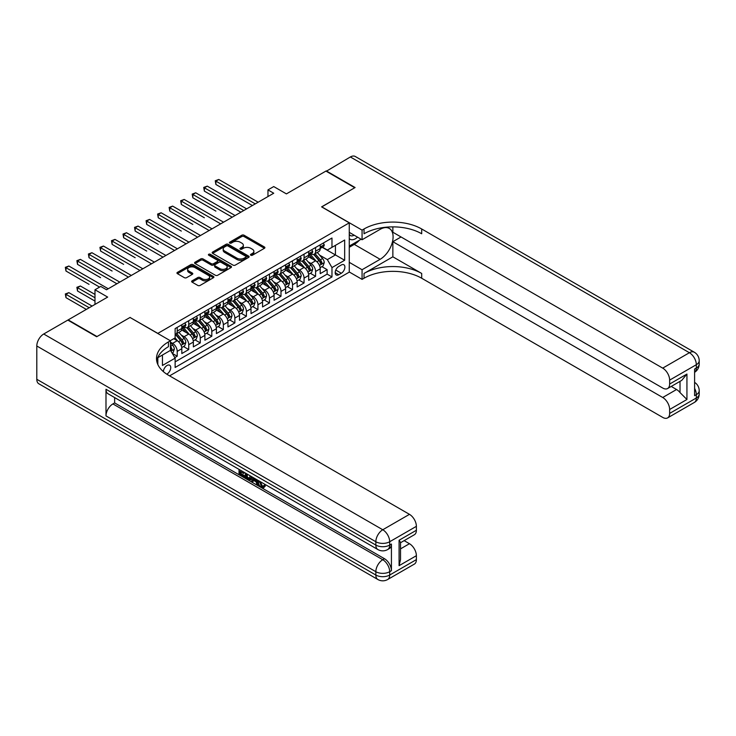 <?xml version="1.0" encoding="UTF-8"?>
<svg xmlns="http://www.w3.org/2000/svg" width="736" height="736" viewBox="0 0 736 736"><rect width="100%" height="100%" fill="white"/><g stroke="black" fill="none" stroke-linecap="round" stroke-linejoin="round"><path stroke-width="1.1" d="M250.81 255.226A1.122 0.644 0 0 0 252.402 255.226L264.426 248.29A1.601 0.92 0 0 0 264.896 247.636A1.601 0.92 0 0 0 264.426 246.983L244.048 235.216A1.601 0.92 0 0 0 241.785 235.216L229.761 242.162A1.122 0.644 0 0 0 229.43 242.613A1.122 0.644 0 0 0 229.761 243.073A1.122 0.644 0 0 0 231.343 243.073L232.898 242.172A5.124 2.953 0 0 1 240.148 242.172L241.84 243.156A5.124 2.953 0 0 1 243.34 245.244A5.124 2.953 0 0 1 241.84 247.342L240.286 248.234A1.122 0.644 0 0 0 239.964 248.694A1.122 0.644 0 0 0 240.286 249.154A1.122 0.644 0 0 0 241.868 249.154L243.432 248.253A5.124 2.953 0 0 1 250.672 248.253L252.374 249.237A5.124 2.953 0 0 1 253.874 251.326A5.124 2.953 0 0 1 252.374 253.414L250.81 254.316A1.122 0.644 0 0 0 250.488 254.776A1.122 0.644 0 0 0 250.81 255.226L250.81 254.316M166.75 374.155A5.216 3.018 120 0 0 167.054 373.989A5.216 3.018 120 0 0 170.467 369.389A5.216 3.018 120 0 0 169.666 365.212A5.216 3.018 120 0 0 167.054 365.47A5.216 3.018 120 0 0 163.374 371.625M192.096 280.83A1.601 0.92 0 0 0 191.627 281.483A1.601 0.92 0 0 0 192.096 282.136L197.809 285.439A1.601 0.92 0 0 0 200.072 285.439L213.431 277.73A1.601 0.92 0 0 0 213.9 277.076A1.601 0.92 0 0 0 213.431 276.423L193.053 264.656A1.601 0.92 0 0 0 190.79 264.656L177.431 272.366A1.601 0.92 0 0 0 176.962 273.019A1.601 0.92 0 0 0 177.431 273.672L184.34 277.665A1.601 0.92 0 0 0 186.604 277.665L192.317 274.362A1.601 0.92 0 0 0 192.786 273.709A1.601 0.92 0 0 0 192.317 273.056L188.894 271.078A4.278 2.475 0 0 1 187.643 269.33A4.278 2.475 0 0 1 190.284 267.048A4.278 2.475 0 0 1 194.948 267.582L208.362 275.328A4.278 2.475 0 0 1 209.622 277.076A4.278 2.475 0 0 1 206.972 279.358A4.278 2.475 0 0 1 202.308 278.824L200.072 277.536A1.601 0.92 0 0 0 197.809 277.536L192.096 280.83L192.096 282.136M130.152 317.529L157.835 333.38L349.269 222.852L321.595 206.871L354.743 187.735L325.919 171.083L286.414 193.89L273.728 186.567L267.968 189.897L273.728 193.228L106.508 289.763L100.749 286.442L94.981 289.763L94.981 304.419M130.152 317.4L96.996 336.536L68.172 319.893L107.668 297.086L94.981 289.763M233.018 265.116A1.601 0.92 0 0 0 235.281 265.116L248.639 257.407A1.601 0.92 0 0 0 249.108 256.754A1.601 0.92 0 0 0 248.639 256.1L228.261 244.334A1.601 0.92 0 0 0 225.998 244.334L212.64 252.043A1.601 0.92 0 0 0 212.17 252.696A1.601 0.92 0 0 0 212.64 253.35L233.018 265.116M209.18 255.475A1.122 0.644 0 0 1 210.321 255.631L231.012 267.582L217.672 275.273A1.601 0.92 0 0 1 215.409 275.273L195.04 263.516L200.753 260.24L200.753 258.906L195.04 262.209A1.601 0.92 0 0 0 194.571 262.862A1.601 0.92 0 0 0 195.04 263.516L195.04 262.209M200.753 260.24A1.601 0.92 0 0 1 203.016 260.24L203.016 258.906A1.601 0.92 0 0 0 200.753 258.906M203.016 258.906L211.278 263.681A1.601 0.92 0 0 0 213.541 263.681L217.341 261.492A1.601 0.92 0 0 0 217.81 260.838A1.601 0.92 0 0 0 217.341 260.185L208.73 255.217A1.122 0.644 0 0 1 208.408 254.757A1.122 0.644 0 0 1 209.098 254.159A1.122 0.644 0 0 1 210.321 254.297L231.03 266.257A1.601 0.92 0 0 1 231.5 266.91A1.601 0.92 0 0 1 231.03 267.564L231.03 266.257M174.809 357.595L177.21 356.215L172.417 353.455M170.402 342.102L172.592 343.362A6.523 3.763 60 0 1 177.21 351.357L181.82 348.689L181.82 353.556L188.738 349.554L183.494 346.527M181.231 335.036L184.129 336.711A6.523 3.763 60 0 1 188.738 344.696L193.347 342.038L193.347 346.895L200.275 342.902L195.022 339.866M192.758 328.376L195.656 330.05A6.523 3.763 60 0 1 200.275 338.036L204.884 335.377L204.884 340.234L211.802 336.242L206.558 333.215M204.295 321.715L207.193 323.389A6.523 3.763 60 0 1 211.802 331.384L216.412 328.716L216.412 333.574L223.339 329.581L218.086 326.554M215.823 315.063L218.721 316.728A6.523 3.763 60 0 1 223.339 324.723L227.948 322.055L227.948 326.922L234.867 322.929L229.623 319.893M227.36 308.402L230.258 310.077A6.523 3.763 60 0 1 234.867 318.062L239.485 315.404L239.485 320.261L246.404 316.268L241.15 313.242M238.887 301.742L241.785 303.416A6.523 3.763 60 0 1 246.404 311.402L251.013 308.743L251.013 313.6L257.931 309.608L252.687 306.581M250.424 295.09L253.322 296.755A6.523 3.763 60 0 1 257.931 304.75L262.55 302.082L262.55 306.949L269.468 302.947L264.215 299.92M261.961 288.429L264.85 290.104A6.523 3.763 60 0 1 269.468 298.089L274.077 295.43L274.077 300.288L280.996 296.295L275.752 293.259M273.488 281.768L276.386 283.443A6.523 3.763 60 0 1 280.996 291.428L285.614 288.77L285.614 293.627L292.532 289.634L287.279 286.608M285.025 275.108L287.914 276.782A6.523 3.763 60 0 1 292.532 284.777L297.142 282.109L297.142 286.966L304.06 282.974L298.816 279.947M296.553 268.456L299.451 270.121A6.523 3.763 60 0 1 304.06 278.116L308.678 275.448L308.678 280.315L315.597 276.322L315.597 271.455A6.523 3.763 -120 0 0 310.978 263.47L308.09 261.795M310.344 273.286L315.597 276.322M181.82 348.689A6.523 3.763 -120 0 0 177.21 340.704L173.742 338.707M193.347 342.038A6.523 3.763 -120 0 0 188.738 334.043L181.608 329.93M204.884 335.377A6.523 3.763 -120 0 0 200.275 327.382L193.136 323.27M216.412 328.716A6.523 3.763 -120 0 0 211.802 320.73L204.672 316.609M227.948 322.055A6.523 3.763 -120 0 0 223.339 314.07L216.2 309.948M239.485 315.404A6.523 3.763 -120 0 0 234.867 307.409L227.737 303.296M251.013 308.743A6.523 3.763 -120 0 0 246.404 300.757L239.264 296.636M262.55 302.082A6.523 3.763 -120 0 0 257.931 294.096L250.801 289.975M274.077 295.43A6.523 3.763 -120 0 0 269.468 287.436L262.329 283.323M285.614 288.77A6.523 3.763 -120 0 0 280.996 280.775L273.866 276.662M297.142 282.109A6.523 3.763 -120 0 0 292.532 274.123L285.393 270.002M308.678 275.448A6.523 3.763 -120 0 0 304.06 267.462L296.93 263.341M341.311 264.997L338.772 266.46A5.06 2.916 120 0 0 335.469 270.922A5.06 2.916 120 0 0 336.242 274.97A5.06 2.916 120 0 0 338.772 274.721L341.311 273.258A5.06 2.916 120 0 0 344.614 268.796A5.06 2.916 120 0 0 343.841 264.748A5.06 2.916 120 0 0 341.311 264.997M157.835 364.513L157.835 357.678M169.593 375.857L349.269 272.127L349.269 222.852M170.402 350.226L175.131 358.147L175.131 367.466L331.973 276.92L331.973 267.591L327.354 259.606L319.617 255.134M175.131 358.147L162.444 365.47L162.444 355.019M170.283 340.704L175.131 337.907L175.131 328.587L331.973 238.032L331.973 247.351L344.66 240.028L344.66 260.268L331.973 267.591M184.064 327.088L184.129 327.115A6.523 3.763 60 0 0 187.386 327.446L192.004 324.778A6.523 3.763 -120 0 0 193.347 321.788L193.347 318.062M195.601 320.427L195.656 320.464A6.523 3.763 60 0 0 198.922 320.786L203.532 318.118A6.523 3.763 -120 0 0 204.884 315.137L204.884 311.402M207.129 313.766L207.193 313.803A6.523 3.763 60 0 0 210.45 314.125L215.068 311.466A6.523 3.763 -120 0 0 216.412 308.476L216.412 304.75M218.666 307.105L218.721 307.142A6.523 3.763 60 0 0 221.987 307.464L226.596 304.805A6.523 3.763 -120 0 0 227.948 301.815L227.948 298.089M230.193 300.454L230.258 300.49A6.523 3.763 60 0 0 233.514 300.812L238.133 298.144A6.523 3.763 -120 0 0 239.485 295.164L239.485 291.428M241.73 293.793L241.785 293.83A6.523 3.763 60 0 0 245.051 294.152L249.66 291.493A6.523 3.763 -120 0 0 251.013 288.503L251.013 284.777M253.258 287.132L253.322 287.169A6.523 3.763 60 0 0 256.579 287.491L261.197 284.832A6.523 3.763 -120 0 0 262.55 281.842L262.55 278.116M264.794 280.48L264.85 280.508A6.523 3.763 60 0 0 268.116 280.839L272.725 278.171A6.523 3.763 -120 0 0 274.077 275.181L274.077 271.455M276.322 273.82L276.386 273.856A6.523 3.763 60 0 0 279.643 274.178L284.262 271.51A6.523 3.763 -120 0 0 285.614 268.53L285.614 264.794M287.859 267.159L287.914 267.196A6.523 3.763 60 0 0 291.18 267.518L295.789 264.859A6.523 3.763 -120 0 0 297.142 261.869L297.142 258.143M299.386 260.507L299.451 260.535A6.523 3.763 60 0 0 302.708 260.857L307.326 258.198A6.523 3.763 -120 0 0 308.678 255.208L308.678 251.482M175.131 361.873L327.124 274.123L327.124 269.661L320.206 273.654L320.206 268.796A6.523 3.763 -120 0 0 315.597 260.802L308.458 256.689M310.923 253.846L310.978 253.883A6.523 3.763 -120 0 0 314.244 254.205A6.523 3.763 -120 0 0 315.597 251.215L315.597 247.489M314.244 254.205L318.854 251.537A6.523 3.763 -120 0 0 320.206 248.556L320.206 244.821M177.21 327.382L177.21 331.117A6.523 3.763 60 0 1 175.858 334.098A6.523 3.763 60 0 1 175.131 334.365M175.858 334.098L180.467 331.439A6.523 3.763 -120 0 0 181.82 328.449L181.82 324.723M188.738 320.73L188.738 324.456A6.523 3.763 60 0 1 187.386 327.446M200.275 314.07L200.275 317.796A6.523 3.763 60 0 1 198.922 320.786M211.802 307.409L211.802 311.144A6.523 3.763 60 0 1 210.45 314.125M223.339 300.757L223.339 304.483A6.523 3.763 60 0 1 221.987 307.464M234.867 294.096L234.867 297.822A6.523 3.763 60 0 1 233.514 300.812M246.404 287.436L246.404 291.162A6.523 3.763 60 0 1 245.051 294.152M257.931 280.775L257.931 284.51A6.523 3.763 60 0 1 256.579 287.491M269.468 274.123L269.468 277.849A6.523 3.763 60 0 1 268.116 280.839M280.996 267.462L280.996 271.188A6.523 3.763 60 0 1 279.643 274.178M292.532 260.802L292.532 264.537A6.523 3.763 60 0 1 291.18 267.518M304.06 254.15L304.06 257.876A6.523 3.763 60 0 1 302.708 260.857M304.06 278.116L304.06 282.974M292.532 284.777L292.532 289.634M280.996 291.428L280.996 296.295M269.468 298.089L269.468 302.947M257.931 304.75L257.931 309.608M246.404 311.402L246.404 316.268M234.867 318.062L234.867 322.929M223.339 324.723L223.339 329.581M211.802 331.384L211.802 336.242M200.275 338.036L200.275 342.902M188.738 344.696L188.738 349.554M177.21 351.357L177.21 356.215M327.354 259.606L335.432 254.941L335.432 245.355L344.66 240.028M322.221 247.324L344.66 260.268M322.451 247.186L327.354 250.019L331.973 247.351M267.968 189.897L267.968 196.549M321.88 266.634L327.124 269.661M327.124 274.123L331.973 276.92M251.261 255.392L252.374 254.748A5.124 2.953 0 0 0 253.874 252.66L253.874 251.326M243.34 245.244L243.34 246.578A5.124 2.953 0 0 1 241.84 248.667L240.736 249.311M264.426 246.983L264.426 248.29L244.048 236.55A1.601 0.92 0 0 0 241.785 236.55L230.212 243.23M248.639 256.1L248.639 257.407L228.261 245.668A1.601 0.92 0 0 0 225.998 245.668L212.658 253.368L212.64 252.043M245.806 257.204A1.122 0.644 0 0 0 246.137 256.754A1.122 0.644 0 0 0 245.806 256.294L227.921 245.962A1.122 0.644 0 0 0 226.338 245.962L224.692 246.91A5.124 2.953 0 0 0 223.192 249.007A5.124 2.953 0 0 0 224.692 251.096L236.918 258.152A5.124 2.953 0 0 0 244.168 258.152L245.806 257.204L245.806 258.538A1.122 0.644 0 0 0 246.137 258.078L246.137 256.754M223.192 249.007L223.192 250.341A5.124 2.953 0 0 0 224.692 252.43L224.692 251.096M245.806 258.538L244.168 259.486A5.124 2.953 0 0 1 236.918 259.486L224.692 252.43M203.016 260.24L211.278 265.006A1.601 0.92 0 0 0 213.541 265.006L217.341 262.816A1.601 0.92 0 0 0 217.81 262.163L217.81 260.838M219.852 268.631A4.278 2.475 0 0 0 224.526 269.164A4.278 2.475 0 0 0 227.166 266.883A4.278 2.475 0 0 0 225.915 265.135L221.186 262.402A1.601 0.92 0 0 0 218.923 262.402L215.133 264.592A1.601 0.92 0 0 0 214.664 265.245A1.601 0.92 0 0 0 215.133 265.898L219.852 268.631L219.852 269.956A4.278 2.475 0 0 0 224.526 270.498A4.278 2.475 0 0 0 227.166 268.208L227.166 266.883M214.664 265.245L214.664 266.579A1.601 0.92 0 0 0 215.133 267.232L215.133 265.898M219.852 269.956L215.133 267.232M209.622 277.076L209.622 278.41A4.278 2.475 0 0 1 206.972 280.692A4.278 2.475 0 0 1 202.308 280.158L200.072 278.861A1.601 0.92 0 0 0 197.809 278.861L192.114 282.155M187.643 269.33L187.643 270.664A4.278 2.475 0 0 0 188.894 272.412L188.894 271.078M192.298 274.372L188.894 272.412M213.412 277.739L193.053 265.99A1.601 0.92 0 0 0 190.79 265.99L177.459 273.691M320.114 267.656L323.086 265.935L324.245 262.605A4.324 2.493 -120 0 0 322.561 258.548L317.29 252.439M316.232 261.225L310.215 254.251M312.809 259.192L309.313 255.153A10.359 5.98 -120 0 0 308.991 254.785M215.896 211.103L192.832 197.782L192.832 194.451L195.712 192.795L235.097 215.528M313.656 254.435L318.982 260.608A4.324 2.493 60 0 1 320.528 263.589C321.172 264.454 321.632 264.187 321.908 262.789A4.324 2.493 -120 0 0 320.372 259.808L315.1 253.708M313.968 254.334L319.691 260.967A2.199 1.27 60 0 1 320.252 261.832L321.908 262.789M320.528 263.589L320.841 264.095M323.26 243.064L324.245 244.757A4.324 2.493 60 0 1 323.352 246.67L321.154 247.931A4.324 2.493 -120 0 0 321.908 246.937L321.816 246.56M255.282 203.881L215.896 181.139L218.776 179.474L258.161 202.216M320.353 248.133L320.372 248.133A4.324 2.493 -120 0 0 321.154 247.931M321.356 246.615L321.908 246.937L320.528 247.738A4.324 2.493 60 0 1 320.206 248.354M252.393 205.537L215.896 184.469L215.896 181.139L215.262 180.771L218.776 179.474M215.896 184.469L215.262 180.771M349.269 238.556A10.598 6.118 120 0 0 351.688 239.734A10.598 6.118 120 0 0 357.558 237.158M349.269 234.14A7.259 4.186 120 0 0 350.446 235.575A7.259 4.186 120 0 0 351.504 235.906A7.259 4.186 120 0 0 354.126 235.18M361.146 239.228L349.269 246.091M326.26 171.286L350.364 156.97L689.411 352.719A9.789 5.649 120 0 1 694.306 352.231A9.789 9.789 0 0 1 699.2 360.714A9.789 5.649 180 0 1 696.33 364.706L669.64 380.116A9.789 5.649 -120 0 0 662.713 368.129L689.411 352.719A9.789 5.649 60 0 1 696.33 364.706L696.33 368.037L694.6 369.03L694.6 395.664L696.33 394.662L696.33 397.992A9.789 5.649 60 0 1 694.306 402.472L667.607 417.892A9.789 5.649 -120 0 0 669.64 413.411L696.33 397.992A9.789 5.649 0 0 0 699.2 393.999A9.789 9.789 0 0 1 694.306 402.472M326.26 170.89L355.092 187.533L321.706 206.936M349.269 262.338L362.066 269.726L380.116 259.302A18.345 10.589 120 0 0 392.104 243.138A18.345 10.589 120 0 0 389.289 228.436A18.345 10.589 120 0 0 380.116 229.347L362.066 239.761L362.066 230.11L364.026 228.979A40.774 23.543 180 0 1 421.691 228.979L662.713 368.129M362.066 269.726L362.066 279.376L364.026 278.245A40.774 23.543 180 0 1 421.691 278.245L662.713 417.404A9.789 5.649 -120 0 0 667.607 417.892M392.858 256.809L364.026 273.452A40.774 23.543 180 0 1 421.691 273.452L392.858 256.809L392.858 241.693L401.046 236.964M392.858 226.881L392.858 232.245L662.713 388.038A9.789 5.649 -120 0 0 667.607 388.525A9.789 5.649 -120 0 0 669.64 384.045L686.936 374.063L686.936 399.492L680.018 392.573L680.018 381.368M686.936 399.492L669.64 409.483L669.64 413.411M669.64 409.483A9.789 5.649 -120 0 0 662.713 397.495L676.559 389.51A9.789 5.649 60 0 1 680.018 392.573M392.858 241.693L662.713 397.495M350.364 156.97A9.789 5.649 -60 0 1 355.258 156.483L694.306 352.231M349.269 232.374L362.066 239.761M321.706 206.807L362.066 230.11M349.269 271.989L362.066 279.376M669.64 380.116L669.64 384.045M671.232 386.437L676.559 389.51M364.026 228.979L364.026 233.772A40.774 23.543 180 0 1 421.691 233.772L421.691 228.979M667.607 388.525L681.757 380.356L686.936 374.063M359.37 240.258A18.345 10.589 -60 0 1 354.283 244.389L349.269 247.287M260.259 481.602L262.402 486.082L263.203 486.358M259.431 481.169L261.482 486.606L262.826 486.781L264.344 485.199L265.319 486.027L263.58 487.848L261.574 487.582C259.449 486.146 258.373 484.141 258.364 481.574L258.437 480.599M253.791 480.534L252.42 482.2L251.381 481.602L253.129 477.526M257.517 480.065L258.897 484.877L257.977 485.41L256.947 484.812L256.156 481.896L253.202 480.194L252.42 482.2M240.92 471.877L240.92 473.579L245.005 475.934L245.005 476.854L244.076 477.388L239.025 474.462L239.025 469.384M244.564 472.586L243.634 473.441L240 471.344L240 474.104L240.92 473.579M105.993 389.27L375.848 545.072A9.789 5.649 120 0 0 377.881 549.553L108.017 393.751A9.789 5.649 -60 0 1 105.993 389.27L105.993 415.904A9.789 5.649 -60 0 1 112.912 403.917L114.641 402.923L384.496 558.725A9.789 5.649 60 0 1 391.423 570.704L391.423 544.07A9.789 5.649 60 0 1 389.39 548.55L387.66 549.553A9.789 5.649 -120 0 0 389.694 545.072L391.423 544.07M114.641 402.923L114.641 397.578M251.013 476.312L251.086 477.397L251.988 476.873L251.059 479.504L250.13 480.038L247.885 479.587L245.41 478.152L245.41 473.073M96.655 336.738L130.042 317.464L170.402 340.768L168.443 341.9A40.774 23.543 -0 0 0 156.501 358.542A40.774 23.543 -0 0 0 168.443 375.194L409.464 514.344A9.789 5.649 60 0 1 416.383 526.332L389.694 541.742L389.694 545.072A9.789 5.649 -0 0 1 375.848 545.072L375.848 541.742L36.8 345.994A9.789 5.649 -60 0 1 43.718 334.006L67.822 320.096L96.655 336.738M170.402 340.768L170.402 350.419L157.651 357.788M399.087 540.242L400.522 542.414L400.522 559.516L399.087 565.68L399.087 540.242L416.383 530.26L416.383 526.332M416.383 530.26A9.789 5.649 60 0 1 414.359 534.741L400.522 542.726M36.8 379.288L375.848 575.037A9.789 5.649 120 0 0 377.881 579.517L38.824 383.769A9.789 5.649 -60 0 1 36.8 379.288L36.8 345.994M404.147 540.638L409.464 543.711A9.789 5.649 60 0 1 416.383 555.689L399.087 565.68M391.423 570.704L389.694 571.706L389.694 575.037L416.383 559.618L416.383 555.689M416.383 559.618A9.789 5.649 60 0 1 414.359 564.098L387.66 579.517A9.789 5.649 -120 0 0 389.694 575.037A9.789 5.649 -0 0 1 375.848 575.037L375.848 571.706L105.993 415.904M168.443 341.9L168.443 346.693A40.774 23.543 -0 0 0 156.713 360.944M240 474.104L244.076 476.468L245.005 475.934M244.076 476.468L244.076 477.388M240 469.945L244.048 472.282M243.634 472.521L243.634 473.441M251.086 477.397L250.13 480.038M246.385 473.634L246.385 477.793L247.811 478.621L249.449 478.998L250.038 475.75M247.305 474.168L247.305 477.259L250.369 478.464M246.385 477.793L247.305 477.259M247.811 478.621L248.731 478.087M256.229 479.32L257.977 485.41M254.049 478.06L253.497 479.44L255.861 480.81L255.318 478.796M254.628 478.391L254.426 478.915L255.521 479.541M253.497 479.44L254.426 478.915M261.482 486.606L262.402 486.082M259.339 482.135L260.222 481.629M263.424 485.732L264.399 486.56L265.319 486.027M264.399 486.56L263.58 487.848M308.577 274.307L311.558 272.587L312.708 269.256A4.324 2.493 -120 0 0 311.024 265.199L305.762 259.1M304.704 267.886L298.678 260.912M301.272 265.852L297.776 261.804A10.359 5.98 -120 0 0 297.464 261.446M204.369 217.764L181.304 204.442L181.304 201.112L184.184 199.447L223.569 222.189M302.119 261.096L307.455 267.269A4.324 2.493 60 0 1 308.991 270.241C309.644 271.115 310.104 270.848 310.38 269.44A4.324 2.493 -120 0 0 308.835 266.469L303.563 260.369M302.441 260.995L308.163 267.628A2.199 1.27 60 0 1 308.715 268.484L310.38 269.44M308.991 270.241L309.304 270.756M297.05 280.968L300.021 279.248L301.18 275.917A4.324 2.493 -120 0 0 299.497 271.86L294.225 265.76M293.167 274.546L287.15 267.573M289.745 272.513L286.249 268.465A10.359 5.98 -120 0 0 285.927 268.106M192.832 224.416L169.768 211.103L169.768 207.773L172.647 206.108L212.032 228.841M290.591 267.757L295.918 273.921A4.324 2.493 60 0 1 297.464 276.902C298.108 277.766 298.568 277.5 298.844 276.101A4.324 2.493 -120 0 0 297.307 273.12L292.036 267.021M290.904 267.656L296.626 274.28A2.199 1.27 60 0 1 297.188 275.144L298.844 276.101M297.464 276.902L297.776 277.417M285.513 287.629L288.494 285.908L289.644 282.578A4.324 2.493 -120 0 0 287.96 278.521L282.698 272.421M281.64 281.198L275.614 274.224M278.208 279.174L274.712 275.126A10.359 5.98 -120 0 0 274.399 274.767M181.304 231.076L158.24 217.755L158.24 214.434L161.12 212.768L200.505 235.502M279.054 274.408L284.39 280.582A4.324 2.493 60 0 1 285.927 283.562C286.58 284.427 287.04 284.16 287.316 282.762A4.324 2.493 -120 0 0 285.77 279.781L280.499 273.682M279.367 274.307L285.099 280.94A2.199 1.27 60 0 1 285.651 281.805L287.316 282.762M285.927 283.562L286.24 284.068M273.985 294.28L276.957 292.56L278.116 289.23A4.324 2.493 -120 0 0 276.432 285.172L271.161 279.073M270.103 287.859L264.086 280.885M266.68 285.826L263.184 281.778A10.359 5.98 -120 0 0 262.862 281.419M169.768 237.737L146.703 224.416L146.703 221.085L149.583 219.42L188.968 242.162M267.527 281.069L272.854 287.242A4.324 2.493 60 0 1 274.399 290.214C275.043 291.088 275.503 290.821 275.779 289.423A4.324 2.493 -120 0 0 274.243 286.442L268.971 280.342M267.84 280.968L273.562 287.601A2.199 1.27 60 0 1 274.123 288.457L275.779 289.423M274.399 290.214L274.712 290.729M311.733 249.716L312.708 251.418A4.324 2.493 60 0 1 311.816 253.331L309.626 254.592A4.324 2.493 -120 0 0 310.38 253.598L310.288 253.212M243.745 210.533L204.369 187.8L207.248 186.134L246.634 208.868M308.816 254.794L308.835 254.794A4.324 2.493 -120 0 0 309.626 254.592M309.819 253.276L310.38 253.598L308.991 254.398A4.324 2.493 60 0 1 308.678 255.015M240.865 212.198L204.369 191.13L204.369 187.8L203.734 187.432L207.248 186.134M204.369 191.13L203.734 187.432M300.196 256.376L301.18 258.078A4.324 2.493 60 0 1 300.288 259.983L298.089 261.252A4.324 2.493 -120 0 0 298.844 260.259L298.752 259.872M232.217 217.194L192.197 194.092L195.712 192.795M297.289 261.455L297.307 261.455A4.324 2.493 -120 0 0 298.089 261.252M298.282 259.937L298.844 260.259L297.464 261.05A4.324 2.493 60 0 1 297.142 261.666M192.832 197.782L192.197 194.092M288.668 263.037L289.644 264.73A4.324 2.493 60 0 1 288.751 266.644L286.562 267.913A4.324 2.493 -120 0 0 287.316 266.91L287.224 266.533M220.68 223.854L180.67 200.744L184.184 199.447M285.752 268.116L285.77 268.116A4.324 2.493 -120 0 0 286.562 267.913M286.755 266.588L287.316 266.91L285.927 267.711A4.324 2.493 60 0 1 285.614 268.327M181.304 204.442L180.67 200.744M277.132 269.689L278.116 271.391A4.324 2.493 60 0 1 277.214 273.304L275.025 274.565A4.324 2.493 -120 0 0 275.779 273.571L275.687 273.185M209.153 230.506L169.133 207.405L172.647 206.108M274.224 274.767L274.243 274.767A4.324 2.493 -120 0 0 275.025 274.565M275.218 273.249L275.779 273.571L274.399 274.372A4.324 2.493 60 0 1 274.077 274.988M169.768 211.103L169.133 207.405M262.448 300.941L265.429 299.221L266.579 295.89A4.324 2.493 -120 0 0 264.896 291.833L259.633 285.734M258.575 294.52L252.549 287.546M255.144 292.486L251.648 288.438A10.359 5.98 -120 0 0 251.326 288.08M158.24 244.389L135.166 231.076L135.166 227.746L138.055 226.081L177.44 248.823M255.99 287.73L261.326 293.894A4.324 2.493 60 0 1 262.862 296.875C263.516 297.749 263.976 297.482 264.252 296.074A4.324 2.493 -120 0 0 262.706 293.103L257.434 287.003M256.303 287.629L262.034 294.253A2.199 1.27 60 0 1 262.586 295.118L264.252 296.074M262.862 296.875L263.175 297.39M265.604 276.35L266.579 278.052A4.324 2.493 60 0 1 265.687 279.956L263.497 281.226A4.324 2.493 -120 0 0 264.252 280.232L264.16 279.846M197.616 237.167L157.605 214.066L161.12 212.768M262.688 281.428L262.706 281.428A4.324 2.493 -120 0 0 263.497 281.226M263.69 279.91L264.252 280.232L262.862 281.032A4.324 2.493 60 0 1 262.55 281.64M158.24 217.755L157.605 214.066M250.912 307.602L253.892 305.882L255.052 302.551A4.324 2.493 -120 0 0 253.368 298.494L248.096 292.394M247.038 301.171L241.022 294.207M243.616 299.147L240.12 295.099A10.359 5.98 -120 0 0 239.798 294.74M146.703 251.05L123.639 237.737L123.639 234.407L126.518 232.742L165.904 255.475M244.462 294.382L249.789 300.555A4.324 2.493 60 0 1 251.335 303.536C251.979 304.4 252.439 304.134 252.715 302.735A4.324 2.493 -120 0 0 251.178 299.754L245.907 293.655M244.775 294.29L250.498 300.914A2.199 1.27 60 0 1 251.059 301.778L252.715 302.735M251.335 303.536L251.648 304.042M254.067 283.01L255.052 284.703A4.324 2.493 60 0 1 254.15 286.617L251.96 287.886A4.324 2.493 -120 0 0 252.715 286.884L252.623 286.506M186.088 243.828L146.068 220.726L149.583 219.42M251.16 288.089L251.178 288.089A4.324 2.493 -120 0 0 251.96 287.886M252.154 286.562L252.715 286.884L251.335 287.684A4.324 2.493 60 0 1 251.013 288.3M146.703 224.416L146.068 220.726M239.384 314.263L242.365 312.542L243.515 309.212A4.324 2.493 -120 0 0 241.831 305.155L236.569 299.046M235.511 307.832L229.485 300.858M232.079 305.799L228.583 301.76A10.359 5.98 -120 0 0 228.261 301.392M135.166 257.71L112.102 244.389L112.102 241.058L114.991 239.402L154.376 262.136M232.926 301.042L238.262 307.216A4.324 2.493 60 0 1 239.798 310.196C240.451 311.061 240.911 310.794 241.187 309.396A4.324 2.493 -120 0 0 239.642 306.415L234.37 300.316M233.238 300.941L238.97 307.574A2.199 1.27 60 0 1 239.522 308.439L241.187 309.396M239.798 310.196L240.111 310.702M242.54 289.671L243.515 291.364A4.324 2.493 60 0 1 242.622 293.278L240.433 294.538A4.324 2.493 -120 0 0 241.187 293.544L241.095 293.167M174.552 250.479L134.541 227.378L138.055 226.081M239.623 294.74L239.642 294.74A4.324 2.493 -120 0 0 240.433 294.538M240.626 293.222L241.187 293.544L239.798 294.345A4.324 2.493 60 0 1 239.485 294.961M135.166 231.076L134.541 227.378M227.847 320.914L230.828 319.194L231.987 315.864A4.324 2.493 -120 0 0 230.304 311.806L225.032 305.707M223.974 314.493L217.957 307.519M220.552 312.46L217.056 308.412A10.359 5.98 -120 0 0 216.734 308.053M123.639 264.362L100.574 251.05L100.574 247.719L103.454 246.054L142.839 268.796M221.398 307.703L226.725 313.876A4.324 2.493 60 0 1 228.27 316.848C228.914 317.722 229.374 317.455 229.65 316.048A4.324 2.493 -120 0 0 228.114 313.076L222.842 306.976M221.711 307.602L227.433 314.235A2.199 1.27 60 0 1 227.994 315.091L229.65 316.048M228.27 316.848L228.583 317.363M231.003 296.323L231.987 298.025A4.324 2.493 60 0 1 231.086 299.938L228.896 301.199A4.324 2.493 -120 0 0 229.65 300.205L229.558 299.819M163.024 257.14L123.004 234.039L126.518 232.742M228.096 301.401L228.114 301.401A4.324 2.493 -120 0 0 228.896 301.199M229.089 299.883L229.65 300.205L228.27 301.006A4.324 2.493 60 0 1 227.948 301.622M123.639 237.737L123.004 234.039M216.32 327.575L219.3 325.855L220.45 322.524A4.324 2.493 -120 0 0 218.767 318.467L213.495 312.368M212.446 321.154L206.42 314.18M209.015 319.12L205.519 315.072A10.359 5.98 -120 0 0 205.197 314.714M112.102 271.023L89.038 257.71L89.038 254.38L91.926 252.715L131.312 275.448M209.861 314.364L215.197 320.528A4.324 2.493 60 0 1 216.734 323.509C217.387 324.374 217.847 324.107 218.123 322.708A4.324 2.493 -120 0 0 216.577 319.728L211.306 313.628M210.174 314.263L215.906 320.887A2.199 1.27 60 0 1 216.458 321.752L218.123 322.708M216.734 323.509L217.046 324.024M219.475 302.984L220.45 304.676A4.324 2.493 60 0 1 219.558 306.59L217.368 307.86A4.324 2.493 -120 0 0 218.123 306.866L218.031 306.48M151.487 263.801L111.476 240.7L114.991 239.402M216.559 308.062L216.577 308.062A4.324 2.493 -120 0 0 217.368 307.86M217.562 306.544L218.123 306.866L216.734 307.657A4.324 2.493 60 0 1 216.412 308.274M112.102 244.389L111.476 240.7M204.783 334.236L207.764 332.516L208.923 329.185A4.324 2.493 -120 0 0 207.239 325.128L201.968 319.028M200.91 327.805L194.893 320.832M197.487 325.781L193.991 321.733A10.359 5.98 -120 0 0 193.669 321.365M100.574 277.684L77.51 264.362L77.51 261.041L80.39 259.376L119.775 282.109M198.334 321.016L203.66 327.189A4.324 2.493 60 0 1 205.206 330.17C205.85 331.034 206.31 330.768 206.586 329.369A4.324 2.493 -120 0 0 205.05 326.388L199.778 320.289M198.646 320.914L204.369 327.548A2.199 1.27 60 0 1 204.93 328.412L206.586 329.369M205.206 330.17L205.519 330.676M207.938 309.644L208.923 311.337A4.324 2.493 60 0 1 208.021 313.251L205.832 314.52A4.324 2.493 -120 0 0 206.586 313.518L206.494 313.14M139.96 270.462L99.94 247.351L103.454 246.054M205.031 314.723L205.05 314.723A4.324 2.493 -120 0 0 205.832 314.52M206.025 313.196L206.586 313.518L205.206 314.318A4.324 2.493 60 0 1 204.884 314.934M100.574 251.05L99.94 247.351M193.255 340.888L196.236 339.167L197.386 335.837A4.324 2.493 -120 0 0 195.702 331.78L190.431 325.68M189.382 334.466L183.356 327.492M185.95 332.433L182.454 328.385A10.359 5.98 -120 0 0 182.132 328.026M89.038 284.344L65.973 271.023L65.973 267.692L68.862 266.027L108.247 288.77M186.797 327.676L192.133 333.85A4.324 2.493 60 0 1 193.669 336.821C194.322 337.695 194.782 337.428 195.058 336.021A4.324 2.493 -120 0 0 193.513 333.049L188.241 326.95M187.11 327.575L192.841 334.208A2.199 1.27 60 0 1 193.393 335.064L195.058 336.021M193.669 336.821L193.982 337.336M196.411 316.296L197.386 317.998A4.324 2.493 60 0 1 196.494 319.912L194.304 321.172A4.324 2.493 -120 0 0 195.058 320.178L194.966 319.792M128.423 277.113L88.403 254.012L91.926 252.715M193.494 321.374L193.513 321.374A4.324 2.493 -120 0 0 194.304 321.172M194.497 319.856L195.058 320.178L193.669 320.979A4.324 2.493 60 0 1 193.347 321.595M89.038 257.71L88.403 254.012M181.718 347.548L184.699 345.828L185.858 342.498A4.324 2.493 -120 0 0 184.175 338.44L178.903 332.341M177.845 341.127L175.085 337.925M174.423 339.094L173.972 338.578M94.981 294.428L80.39 286.01L77.51 287.666L77.51 290.996L94.981 301.088M175.269 334.337L180.596 340.501A4.324 2.493 60 0 1 182.142 343.482C182.786 344.356 183.246 344.089 183.522 342.682A4.324 2.493 -120 0 0 181.985 339.71L176.714 333.601M175.582 334.236L181.304 340.86A2.199 1.27 60 0 1 181.866 341.725L183.522 342.682M182.142 343.482L182.454 343.997M77.51 290.996L76.875 287.307L94.981 297.758M76.875 287.307L80.39 286.01M184.874 322.957L185.858 324.659A4.324 2.493 60 0 1 184.957 326.563L182.767 327.833A4.324 2.493 -120 0 0 183.522 326.839L183.43 326.453M116.895 283.774L76.875 260.673L80.39 259.376M181.967 328.035L181.985 328.035A4.324 2.493 -120 0 0 182.767 327.833M182.96 326.517L183.522 326.839L182.142 327.64A4.324 2.493 60 0 1 181.82 328.247M77.51 264.362L76.875 260.673M172.187 353.05L173.172 352.489L174.322 349.158A4.324 2.493 -120 0 0 172.638 345.101L170.402 342.507M92.101 306.075L68.862 292.661L65.973 294.326L65.973 297.657L86.333 309.405M170.402 349.462A4.324 2.493 60 0 1 170.605 350.143C171.258 351.008 171.718 350.741 171.985 349.342A4.324 2.493 -120 0 0 170.448 346.362L170.402 346.306M170.605 350.143L170.918 350.649M65.973 297.657L65.338 293.958L89.212 307.74M65.338 293.958L68.862 292.661M99.59 287.104L65.338 267.324L68.862 266.027M65.973 271.023L65.338 267.324M172.592 343.362L177.21 340.704M184.129 336.711L188.738 334.043M195.656 330.05L200.275 327.382M207.193 323.389L211.802 320.73M218.721 316.728L223.339 314.07M230.258 310.077L234.867 307.409M241.785 303.416L246.404 300.757M253.322 296.755L257.931 294.096M264.85 290.104L269.468 287.436M276.386 283.443L280.996 280.775M287.914 276.782L292.532 274.123M299.451 270.121L304.06 267.462M310.978 263.47L315.597 260.802M315.597 251.215L320.206 248.556M177.21 331.117L181.82 328.449M188.738 324.456L193.347 321.788M200.275 317.796L204.884 315.137M211.802 311.144L216.412 308.476M223.339 304.483L227.948 301.815M234.867 297.822L239.485 295.164M246.404 291.162L251.013 288.503M257.931 284.51L262.55 281.842M269.468 277.849L274.077 275.181M280.996 271.188L285.614 268.53M292.532 264.537L297.142 261.869M304.06 257.876L308.678 255.208M315.597 271.455L320.206 268.796M335.782 270.066L341.311 273.258M335.202 272.66L338.772 274.721M252.374 254.748L252.374 253.414M240.286 249.154L240.286 248.234M241.84 248.667L241.84 247.342M229.761 243.073L229.761 242.162M241.785 236.55L241.785 235.216M244.048 236.55L244.048 235.216M225.998 245.668L225.998 244.334M228.261 245.668L228.261 244.334M236.918 259.486L236.918 258.152M244.168 259.486L244.168 258.152M211.278 265.006L211.278 263.681M213.541 265.006L213.541 263.681M217.341 262.816L217.341 261.492M210.321 255.631L210.321 254.297M197.809 278.861L197.809 277.536M200.072 278.861L200.072 277.536M202.308 280.158L202.308 278.824M192.317 274.362L192.317 273.056M177.431 273.672L177.431 272.366M190.79 265.99L190.79 264.656M193.053 265.99L193.053 264.656M213.431 277.73L213.431 276.423M319.452 265.438L324.217 262.688M320.372 259.808L322.561 258.548M316.922 261.795L318.982 260.608M324.217 244.711L320.206 247.02M364.026 273.452L364.026 278.245M421.691 273.452L421.691 278.245M694.6 388.378A9.789 5.649 60 0 1 696.33 394.662A9.789 5.649 180 0 0 699.2 390.669A9.789 9.789 0 0 0 694.6 382.38M696.33 368.037A9.789 5.649 60 0 1 694.6 372.315A9.789 9.789 0 0 0 699.2 364.035A9.789 5.649 0 0 1 696.33 368.037M354.283 244.389L380.116 259.302M43.718 334.006L382.766 529.754L409.464 514.344M112.912 403.917L382.766 559.719L384.496 558.725M400.522 548.872L409.464 543.711M382.766 529.754A9.789 5.649 120 0 0 375.848 541.742A9.789 5.649 180 0 0 389.694 541.742A9.789 5.649 -120 0 0 382.766 529.754M382.766 559.719A9.789 5.649 120 0 0 375.848 571.706A9.789 5.649 180 0 0 389.694 571.706A9.789 5.649 -120 0 0 382.766 559.719M307.915 272.09L312.68 269.339M308.835 266.469L311.024 265.199M305.394 268.456L307.455 267.269M296.387 278.751L301.153 276M297.307 273.12L299.497 271.86M293.857 275.117L295.918 273.921M284.85 285.412L289.616 282.661M285.77 279.781L287.96 278.521M282.33 281.768L284.39 280.582M273.323 292.072L278.088 289.322M274.243 286.442L276.432 285.172M270.793 288.429L272.854 287.242M312.68 251.362L308.678 253.681M301.153 258.023L297.142 260.342M289.616 264.684L285.614 266.993M278.088 271.345L274.077 273.654M261.786 298.724L266.552 295.973M262.706 293.103L264.896 291.833M259.265 295.09L261.326 293.894M266.552 277.996L262.55 280.315M250.258 305.385L255.024 302.634M251.178 299.754L253.368 298.494M247.728 301.751L249.789 300.555M255.024 284.657L251.013 286.966M238.722 312.046L243.487 309.295M239.642 306.415L241.831 305.155M236.201 308.402L238.262 307.216M243.487 291.318L239.485 293.627M227.194 318.697L231.96 315.946M228.114 313.076L230.304 311.806M224.664 315.063L226.725 313.876M231.96 297.97L227.948 300.288M215.657 325.358L220.423 322.607M216.577 319.728L218.767 318.467M213.136 321.724L215.197 320.528M220.423 304.63L216.412 306.949M204.13 332.019L208.895 329.268M205.05 326.388L207.239 325.128M201.6 328.376L203.66 327.189M208.895 311.291L204.884 313.6M192.593 338.67L197.358 335.929M193.513 333.049L195.702 331.78M190.072 335.036L192.133 333.85M197.358 317.943L193.347 320.261M181.065 345.331L185.831 342.58M181.985 339.71L184.175 338.44M178.535 341.697L180.596 340.501M185.831 324.604L181.82 326.922M171.065 351.109L174.294 349.241M170.448 346.362L172.638 345.101M170.402 348.422L171.985 349.342M699.2 390.669L699.2 393.999M699.2 360.714L699.2 364.035M377.881 549.553A9.789 9.789 0 0 0 387.66 549.553M377.881 579.517A9.789 9.789 0 0 0 387.66 579.517"/></g></svg>
